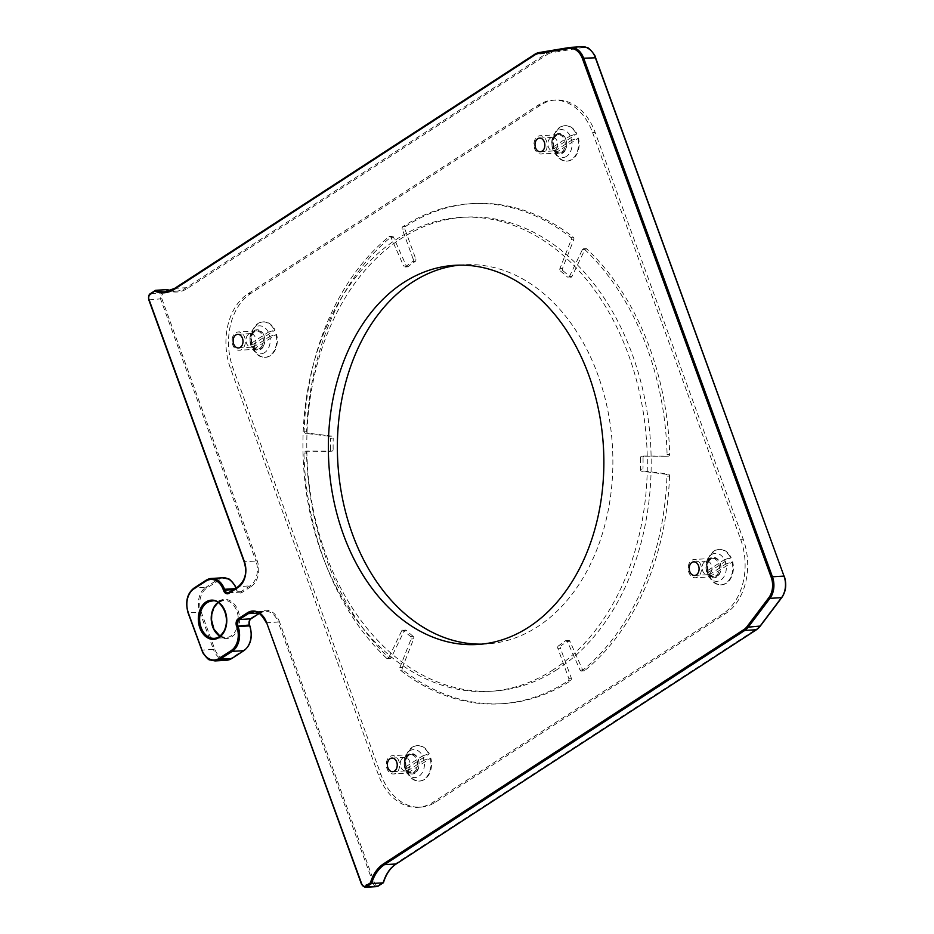 <?xml version="1.0" encoding="UTF-8"?>
<svg xmlns="http://www.w3.org/2000/svg" width="934" height="934" viewBox="0 0 934 934"><rect width="100%" height="100%" fill="white"/><g stroke="black" fill="none" stroke-linecap="round" stroke-linejoin="round"><path stroke-width="0.7" stroke-dasharray="4.67 3.5" d="M669.55 476.071A250.499 181.406 -93.4 0 1 668.043 497.705A250.499 181.406 -93.4 0 1 665.171 519.012A250.499 181.406 -93.4 0 1 660.957 539.817A250.499 181.406 -93.4 0 1 655.423 559.968A250.499 181.406 -93.4 0 1 648.605 579.313A250.499 181.406 -93.4 0 1 640.584 597.702A250.499 181.406 -93.4 0 1 631.396 614.992A250.499 181.406 -93.4 0 1 621.11 631.045A250.499 181.406 -93.4 0 1 609.82 645.756A250.499 181.406 -93.4 0 1 597.597 659.007A250.499 181.406 -93.4 0 1 584.544 670.682L581.975 670.834A250.499 181.406 -93.4 0 0 595.028 659.159A250.499 181.406 -93.4 0 0 607.24 645.908A250.499 181.406 -93.4 0 0 618.53 631.197A250.499 181.406 -93.4 0 0 628.816 615.144A250.499 181.406 -93.4 0 0 638.004 597.853A250.499 181.406 -93.4 0 0 646.036 579.465A250.499 181.406 -93.4 0 0 652.843 560.12A250.499 181.406 -93.4 0 0 658.377 539.969A250.499 181.406 -93.4 0 0 662.603 519.164A250.499 181.406 -93.4 0 0 665.463 497.857A250.499 181.406 -93.4 0 0 666.969 476.223A1.868 1.354 86.6 0 0 665.685 474.192L641.693 471.226A1.868 1.354 86.6 0 1 640.409 469.23L642.977 469.078A1.868 1.354 86.6 0 0 644.273 471.075L668.265 474.04A1.868 1.354 86.6 0 1 669.55 476.071L666.969 476.223M592.611 132.616L740.662 539.397A56.087 40.617 86.6 0 1 722.951 613.801L433.166 802.178A56.087 40.617 86.6 0 1 417.965 807.315A56.087 40.617 86.6 0 1 378.433 774.881L230.371 368.101A56.087 40.617 86.6 0 1 248.094 293.708L537.879 105.32A56.087 40.617 86.6 0 1 553.08 100.183A56.087 40.617 86.6 0 1 592.611 132.616L595.18 132.465A56.087 40.617 86.6 0 0 555.648 100.031A56.087 40.617 86.6 0 0 540.447 105.168L250.662 293.556A56.087 40.617 86.6 0 0 232.951 367.949L381.002 774.73A56.087 40.617 86.6 0 0 420.534 807.163A56.087 40.617 86.6 0 0 435.734 802.026L725.52 613.65A56.087 40.617 86.6 0 0 743.231 539.245L595.18 132.465M410.551 636.474L413.12 636.323A1.868 1.354 86.6 0 1 413.669 638.856L402.414 667.471A1.868 1.354 86.6 0 0 402.974 670.028A250.499 181.406 86.6 0 0 417.288 680.162A250.499 181.406 86.6 0 0 432.138 688.568A250.499 181.406 86.6 0 0 447.421 695.188A250.499 181.406 86.6 0 0 463.007 699.975A250.499 181.406 86.6 0 0 478.78 702.882A250.499 181.406 86.6 0 0 494.635 703.886A250.499 181.406 86.6 0 0 502.866 703.664A250.499 181.406 86.6 0 0 510.431 702.998A250.499 181.406 86.6 0 0 526.064 700.208A250.499 181.406 86.6 0 0 541.405 695.538A250.499 181.406 86.6 0 0 556.337 689.023A250.499 181.406 86.6 0 0 570.756 680.723A1.868 1.354 86.6 0 0 571.351 678.236L560.423 648.208L557.843 648.359L568.771 678.388A1.868 1.354 86.6 0 1 568.187 680.874A250.499 181.406 86.6 0 1 553.769 689.175A250.499 181.406 86.6 0 1 538.836 695.69A250.499 181.406 86.6 0 1 523.495 700.36A250.499 181.406 86.6 0 1 507.863 703.15A250.499 181.406 86.6 0 1 500.285 703.816A250.499 181.406 86.6 0 1 492.066 704.038A250.499 181.406 86.6 0 1 476.212 703.033A250.499 181.406 86.6 0 1 460.427 700.126A250.499 181.406 86.6 0 1 444.841 695.34A250.499 181.406 86.6 0 1 429.57 688.72A250.499 181.406 86.6 0 1 414.708 680.314A250.499 181.406 86.6 0 1 400.394 670.18A1.868 1.354 86.6 0 1 399.834 667.623L411.088 639.008A1.868 1.354 86.6 0 0 410.551 636.474A213.676 154.74 86.6 0 1 403.523 630.415L406.103 630.263A1.868 1.354 86.6 0 0 405.274 629.948L402.694 630.1A1.868 1.354 86.6 0 1 403.523 630.415M331.897 451.169L329.317 451.32A1.868 1.354 86.6 0 0 330.566 449.488L333.146 449.336A1.868 1.354 86.6 0 1 331.839 451.169L307.823 451.075A1.868 1.354 86.6 0 0 306.515 452.943A250.499 181.406 86.6 0 0 307.776 474.764A250.499 181.406 86.6 0 0 310.415 496.409A250.499 181.406 86.6 0 0 314.396 517.74A250.499 181.406 86.6 0 0 319.708 538.591A250.499 181.406 86.6 0 0 326.293 558.777A250.499 181.406 86.6 0 0 334.115 578.181A250.499 181.406 86.6 0 0 343.105 596.628A250.499 181.406 86.6 0 0 353.204 613.977A250.499 181.406 86.6 0 0 364.33 630.111A250.499 181.406 86.6 0 0 376.39 644.915A250.499 181.406 86.6 0 0 389.303 658.248A1.868 1.354 86.6 0 0 391.183 657.793L404.247 630.742L401.667 630.894A1.868 1.354 86.6 0 1 402.694 630.1M401.667 630.894L388.602 657.945A1.868 1.354 86.6 0 1 386.734 658.4A250.499 181.406 86.6 0 1 373.822 645.067A250.499 181.406 86.6 0 1 361.75 630.275A250.499 181.406 86.6 0 1 350.635 614.128A250.499 181.406 86.6 0 1 340.536 596.779A250.499 181.406 86.6 0 1 331.547 578.333A250.499 181.406 86.6 0 1 323.724 558.929A250.499 181.406 86.6 0 1 317.14 538.743A250.499 181.406 86.6 0 1 311.828 517.891A250.499 181.406 86.6 0 1 307.846 496.561A250.499 181.406 86.6 0 1 305.208 474.916A250.499 181.406 86.6 0 1 303.947 453.095A1.868 1.354 86.6 0 1 305.255 451.227L329.258 451.32A1.868 1.354 86.6 0 0 329.317 451.32M330.566 449.488A213.676 154.74 86.6 0 1 330.624 438.279L333.204 438.128A1.868 1.354 86.6 0 0 331.92 436.131L307.928 433.154A1.868 1.354 86.6 0 1 306.644 431.134A250.499 181.406 86.6 0 1 308.138 409.489A250.499 181.406 86.6 0 1 311.01 388.182A250.499 181.406 86.6 0 1 315.237 367.377A250.499 181.406 86.6 0 1 320.771 347.226A250.499 181.406 86.6 0 1 327.577 327.881A250.499 181.406 86.6 0 1 335.61 309.504A250.499 181.406 86.6 0 1 344.798 292.214A250.499 181.406 86.6 0 1 355.072 276.149A250.499 181.406 86.6 0 1 366.373 261.438A250.499 181.406 86.6 0 1 378.585 248.199A250.499 181.406 86.6 0 1 391.638 236.512A1.868 1.354 86.6 0 1 393.506 237.201L406.267 265.91L403.686 266.062L390.937 237.353A1.868 1.354 86.6 0 0 389.069 236.664A250.499 181.406 86.6 0 0 376.017 248.351A250.499 181.406 86.6 0 0 363.793 261.59A250.499 181.406 86.6 0 0 352.503 276.301A250.499 181.406 86.6 0 0 342.218 292.365A250.499 181.406 86.6 0 0 333.029 309.656A250.499 181.406 86.6 0 0 324.997 328.032A250.499 181.406 86.6 0 0 318.19 347.378A250.499 181.406 86.6 0 0 312.656 367.529A250.499 181.406 86.6 0 0 308.442 388.334A250.499 181.406 86.6 0 0 305.57 409.641A250.499 181.406 86.6 0 0 304.064 431.286A1.868 1.354 86.6 0 0 305.348 433.306L329.34 436.283A1.868 1.354 86.6 0 1 330.624 438.279M413.19 259.138L402.262 229.11A1.868 1.354 86.6 0 1 402.858 226.635A250.499 181.406 86.6 0 1 417.276 218.334A250.499 181.406 86.6 0 1 432.208 211.82A250.499 181.406 86.6 0 1 447.549 207.15A250.499 181.406 86.6 0 1 463.182 204.359A250.499 181.406 86.6 0 1 470.748 203.694A250.499 181.406 86.6 0 1 478.979 203.46A250.499 181.406 86.6 0 1 494.833 204.476A250.499 181.406 86.6 0 1 510.606 207.383A250.499 181.406 86.6 0 1 526.192 212.158A250.499 181.406 86.6 0 1 541.475 218.778A250.499 181.406 86.6 0 1 556.325 227.184A250.499 181.406 86.6 0 1 570.639 237.318A1.868 1.354 86.6 0 1 571.199 239.875L559.945 268.49A1.868 1.354 86.6 0 0 560.493 271.023L563.062 270.872A1.868 1.354 86.6 0 1 562.525 268.338L573.78 239.723A1.868 1.354 86.6 0 0 573.219 237.166A250.499 181.406 86.6 0 0 558.906 227.032A250.499 181.406 86.6 0 0 544.043 218.626A250.499 181.406 86.6 0 0 528.772 212.006A250.499 181.406 86.6 0 0 513.175 207.231A250.499 181.406 86.6 0 0 497.402 204.324A250.499 181.406 86.6 0 0 481.547 203.308A250.499 181.406 86.6 0 0 473.316 203.542A250.499 181.406 86.6 0 0 465.751 204.207A250.499 181.406 86.6 0 0 450.118 206.998A250.499 181.406 86.6 0 0 434.777 211.668A250.499 181.406 86.6 0 0 419.845 218.182A250.499 181.406 86.6 0 0 405.426 226.483A1.868 1.354 86.6 0 0 404.842 228.958L415.77 258.987L413.19 259.138A1.868 1.354 86.6 0 1 412.63 261.613A213.676 154.74 86.6 0 0 405.543 266.762A1.868 1.354 86.6 0 1 403.686 266.062M560.493 271.023A213.676 154.74 86.6 0 1 567.51 277.083L570.09 276.931A1.868 1.354 86.6 0 0 570.919 277.246L568.339 277.398A1.868 1.354 86.6 0 1 567.51 277.083M644.285 456.037L641.716 456.189A1.868 1.354 86.6 0 0 640.467 458.01L643.047 457.858A1.868 1.354 86.6 0 1 644.355 456.037L668.359 456.119A1.868 1.354 86.6 0 0 669.666 454.263A250.499 181.406 86.6 0 0 668.405 432.442A250.499 181.406 86.6 0 0 665.767 410.785A250.499 181.406 86.6 0 0 661.786 389.455A250.499 181.406 86.6 0 0 656.474 368.615A250.499 181.406 86.6 0 0 649.889 348.417A250.499 181.406 86.6 0 0 642.067 329.025A250.499 181.406 86.6 0 0 633.077 310.578A250.499 181.406 86.6 0 0 622.978 293.218A250.499 181.406 86.6 0 0 611.863 277.083A250.499 181.406 86.6 0 0 599.791 262.291A250.499 181.406 86.6 0 0 586.879 248.946A1.868 1.354 86.6 0 0 584.999 249.401L571.947 276.464L569.366 276.616A1.868 1.354 86.6 0 1 568.339 277.398M569.366 276.616L582.431 249.553A1.868 1.354 86.6 0 1 584.31 249.098A250.499 181.406 86.6 0 1 597.223 262.442A250.499 181.406 86.6 0 1 609.283 277.235A250.499 181.406 86.6 0 1 620.409 293.369A250.499 181.406 86.6 0 1 630.497 310.73A250.499 181.406 86.6 0 1 639.498 329.177A250.499 181.406 86.6 0 1 647.32 348.569A250.499 181.406 86.6 0 1 653.905 368.767A250.499 181.406 86.6 0 1 659.206 389.606A250.499 181.406 86.6 0 1 663.198 410.937A250.499 181.406 86.6 0 1 665.825 432.594A250.499 181.406 86.6 0 1 667.086 454.414A1.868 1.354 86.6 0 1 665.79 456.271L641.775 456.189A1.868 1.354 86.6 0 0 641.716 456.189M640.467 458.01A213.676 154.74 86.6 0 1 640.409 469.23M581.975 670.834A1.868 1.354 86.6 0 1 580.096 670.145L567.347 641.448A1.868 1.354 86.6 0 0 565.502 640.736A213.676 154.74 86.6 0 1 558.415 645.896L560.984 645.744A1.868 1.354 86.6 0 0 560.423 648.208M557.843 648.359A1.868 1.354 86.6 0 1 558.415 645.896M555.94 134.449A10.286 7.449 86.6 0 1 565.981 139.458A10.286 7.449 86.6 0 1 562.723 153.094A10.286 7.449 86.6 0 1 552.694 148.086A10.286 7.449 86.6 0 1 555.94 134.449M254.083 330.683A10.286 7.449 86.6 0 1 264.124 335.691A10.286 7.449 86.6 0 1 260.866 349.328A10.286 7.449 86.6 0 1 250.837 344.319A10.286 7.449 86.6 0 1 254.083 330.683M716.95 576.827A10.286 7.449 86.6 0 1 706.921 571.818A10.286 7.449 86.6 0 1 710.167 558.182A10.286 7.449 86.6 0 1 720.196 563.179A10.286 7.449 86.6 0 1 716.95 576.827M415.093 773.06A10.286 7.449 86.6 0 1 405.064 768.052A10.286 7.449 86.6 0 1 408.31 754.415A10.286 7.449 86.6 0 1 418.339 759.412A10.286 7.449 86.6 0 1 415.093 773.06M264.684 352.562A14.022 10.157 86.6 0 1 251.001 345.743A14.022 10.157 86.6 0 1 255.426 327.145A14.022 10.157 86.6 0 1 269.109 333.963A14.022 10.157 86.6 0 1 264.684 352.562M566.541 156.328A14.022 10.157 86.6 0 1 552.858 149.51A14.022 10.157 86.6 0 1 557.283 130.912A14.022 10.157 86.6 0 1 570.966 137.73A14.022 10.157 86.6 0 1 566.541 156.328M711.51 554.633A14.022 10.157 86.6 0 1 725.193 561.462A14.022 10.157 86.6 0 1 720.756 580.061A14.022 10.157 86.6 0 1 707.073 573.231A14.022 10.157 86.6 0 1 711.51 554.633M409.652 750.866A14.022 10.157 86.6 0 1 423.336 757.696A14.022 10.157 86.6 0 1 418.899 776.294A14.022 10.157 86.6 0 1 405.216 769.464A14.022 10.157 86.6 0 1 409.652 750.866M565.502 640.736L568.07 640.584A213.676 154.74 86.6 0 1 560.984 645.744M568.07 640.584A1.868 1.354 86.6 0 1 569.927 641.296L567.347 641.448M584.544 670.682A1.868 1.354 86.6 0 1 582.676 669.993L569.927 641.296M643.047 457.858A213.676 154.74 86.6 0 1 642.977 469.078M571.947 276.464A1.868 1.354 86.6 0 1 570.919 277.246M563.062 270.872A213.676 154.74 86.6 0 1 570.09 276.931M415.77 258.987A1.868 1.354 86.6 0 1 415.198 261.462A213.676 154.74 86.6 0 0 408.111 266.61A1.868 1.354 86.6 0 1 406.267 265.91M333.146 449.336A213.676 154.74 86.6 0 1 333.204 438.128M404.247 630.742A1.868 1.354 86.6 0 1 405.274 629.948M413.12 636.323A213.676 154.74 86.6 0 1 406.103 630.263M481.816 644.133A189.929 137.543 -93.4 0 0 486.322 643.97A189.929 137.543 -93.4 0 0 588.934 567.253A189.929 137.543 86.6 0 0 594.199 365.346A189.929 137.543 86.6 0 0 463.918 264.766L454.916 265.303M553.465 669.62A237.411 171.926 86.6 0 1 489.124 691.37A237.411 171.926 86.6 0 1 309.481 510.349A237.411 171.926 86.6 0 1 396.775 239.116A237.411 171.926 86.6 0 1 461.116 217.365A237.411 171.926 86.6 0 1 640.759 398.386A237.411 171.926 86.6 0 1 553.465 669.62M459.423 265.139A189.929 137.543 86.6 0 1 463.918 264.766M557.329 669.398A237.411 171.926 86.6 0 1 492.977 691.137A237.411 171.926 86.6 0 1 313.345 510.116A237.411 171.926 86.6 0 1 400.639 238.882A237.411 171.926 86.6 0 1 464.98 217.143A237.411 171.926 86.6 0 1 644.623 398.164A237.411 171.926 86.6 0 1 557.329 669.398M401.083 760.066A6.818 4.939 86.6 0 1 404.761 757.322A6.818 4.939 86.6 0 1 409.442 760.93A6.818 4.939 86.6 0 1 409.244 768.168A6.818 4.939 86.6 0 1 405.566 770.924A6.818 4.939 86.6 0 1 400.896 767.316A6.818 4.939 86.6 0 1 401.083 760.066M255.029 344.436A6.818 4.939 86.6 0 1 251.339 347.191A6.818 4.939 86.6 0 1 246.669 343.584A6.818 4.939 86.6 0 1 246.856 336.345A6.818 4.939 86.6 0 1 250.534 333.59A6.818 4.939 86.6 0 1 255.215 337.197A6.818 4.939 86.6 0 1 255.029 344.436M711.101 571.935A6.818 4.939 86.6 0 1 707.423 574.69A6.818 4.939 86.6 0 1 702.753 571.083A6.818 4.939 86.6 0 1 702.94 563.832A6.818 4.939 86.6 0 1 706.618 561.089A6.818 4.939 86.6 0 1 711.299 564.696A6.818 4.939 86.6 0 1 711.101 571.935M556.886 148.202A6.818 4.939 86.6 0 1 553.197 150.958A6.818 4.939 86.6 0 1 548.527 147.35A6.818 4.939 86.6 0 1 548.713 140.112A6.818 4.939 86.6 0 1 552.391 137.356A6.818 4.939 86.6 0 1 557.073 140.964A6.818 4.939 86.6 0 1 556.886 148.202M174.389 288.606A37.383 27.074 86.6 0 0 174.728 288.384L186.31 287.707L546.635 53.471A0.934 0.595 -123 0 1 547.581 54.277L187.267 288.513A38.317 27.751 86.6 0 1 167.98 290.567L167.256 289.61L162.096 292.972A0.934 0.595 -123 0 1 163.053 293.778A3.736 2.709 86.6 0 0 161.874 298.74L257.177 560.598A19.626 14.22 86.6 0 1 250.977 586.634A0.934 0.595 57 0 0 250.032 585.828L238.1 586.739M784.291 576.185L784.058 576.465A17.758 12.866 86.6 0 1 781.7 596.931L759.972 625.757A17.758 12.866 86.6 0 1 756.715 628.851L396.39 863.086A38.317 27.751 86.6 0 0 383.279 882.093L383.173 882.84M564.078 149.253A9.165 6.631 86.6 0 1 559.127 152.954A9.165 6.631 86.6 0 1 558.427 152.954A9.165 6.631 86.6 0 1 552.683 147.677A9.165 6.631 86.6 0 1 553.103 138.372A9.165 6.631 86.6 0 1 557.353 134.765A9.165 6.631 86.6 0 1 558.053 134.671A9.165 6.631 86.6 0 1 564.334 139.516A9.165 6.631 86.6 0 1 564.078 149.253M565.479 149.288A9.352 6.771 86.6 0 1 559.711 153.059A9.352 6.771 86.6 0 1 553.85 147.677A9.352 6.771 86.6 0 1 554.271 138.185A9.352 6.771 86.6 0 1 558.614 134.496A9.352 6.771 86.6 0 1 565.549 138.933A9.352 6.771 86.6 0 1 565.479 149.288M576.313 153.947A17.758 12.866 86.6 0 1 566.716 161.127A17.758 12.866 86.6 0 1 555.065 152.907L554.901 151.11A13.088 9.48 86.6 0 1 553.36 146.871L553.523 148.669A17.758 12.866 86.6 0 1 555.029 132.838A17.758 12.866 86.6 0 1 564.615 125.67A17.758 12.866 86.6 0 1 576.266 133.889L569.997 136.06A13.088 9.48 86.6 0 1 571.538 140.298L577.807 138.127A17.758 12.866 86.6 0 1 576.313 153.947M535.089 139.435A9.165 6.631 -93.4 0 0 534.832 149.171A9.165 6.631 -93.4 0 0 541.113 154.028A9.165 6.631 -93.4 0 0 546.063 150.327A9.165 6.631 -93.4 0 0 546.32 140.59A9.165 6.631 -93.4 0 0 540.027 135.734A9.165 6.631 -93.4 0 0 535.089 139.435M555.065 152.907L555.707 152.872A17.758 12.866 -93.4 0 0 567.358 161.092A17.758 12.866 -93.4 0 0 576.955 153.912A17.758 12.866 -93.4 0 0 578.45 138.08L577.807 138.127M554.166 148.634L576.908 133.842A17.758 12.866 -93.4 0 0 565.268 125.635A17.758 12.866 -93.4 0 0 555.672 132.803A17.758 12.866 -93.4 0 0 554.166 148.634L553.523 148.669M555.707 152.872L578.45 138.08M576.908 133.842L576.266 133.889M553.36 146.871L569.997 136.06M554.901 151.11L571.538 140.298M718.304 572.986A9.165 6.631 86.6 0 1 713.354 576.687A9.165 6.631 86.6 0 1 712.654 576.675A9.165 6.631 86.6 0 1 706.898 571.41A9.165 6.631 86.6 0 1 707.33 562.093A9.165 6.631 86.6 0 1 711.58 558.485A9.165 6.631 86.6 0 1 712.268 558.404A9.165 6.631 86.6 0 1 718.561 563.249A9.165 6.631 86.6 0 1 718.304 572.986M719.705 573.021A9.352 6.771 86.6 0 1 713.938 576.792A9.352 6.771 86.6 0 1 708.065 571.41A9.352 6.771 86.6 0 1 708.497 561.906A9.352 6.771 86.6 0 1 712.84 558.228A9.352 6.771 86.6 0 1 719.775 562.653A9.352 6.771 86.6 0 1 719.705 573.021M730.54 577.679A17.758 12.866 86.6 0 1 720.943 584.859A17.758 12.866 86.6 0 1 709.291 576.64L709.128 574.842A13.088 9.48 86.6 0 1 707.587 570.604L707.75 572.402A17.758 12.866 86.6 0 1 709.245 556.571A17.758 12.866 86.6 0 1 718.841 549.402A17.758 12.866 86.6 0 1 730.493 557.61L724.224 559.793A13.088 9.48 86.6 0 1 725.765 564.031L732.034 561.848A17.758 12.866 86.6 0 1 730.54 577.679M689.304 563.167A9.165 6.631 -93.4 0 0 689.059 572.904A9.165 6.631 -93.4 0 0 695.34 577.749A9.165 6.631 -93.4 0 0 700.29 574.048A9.165 6.631 -93.4 0 0 700.535 564.311A9.165 6.631 -93.4 0 0 694.254 559.466A9.165 6.631 -93.4 0 0 689.304 563.167M709.291 576.64L709.933 576.593A17.758 12.866 -93.4 0 0 721.585 584.812A17.758 12.866 -93.4 0 0 731.182 577.644A17.758 12.866 -93.4 0 0 732.676 561.813L732.034 561.848M708.392 572.355L731.135 557.575A17.758 12.866 -93.4 0 0 719.484 549.355A17.758 12.866 -93.4 0 0 709.898 556.536A17.758 12.866 -93.4 0 0 708.392 572.355L707.75 572.402M709.933 576.593L732.676 561.813M731.135 557.575L730.493 557.61M707.587 570.604L724.224 559.793M709.128 574.842L725.765 564.031M262.221 345.498A9.165 6.631 86.6 0 1 257.27 349.188A9.165 6.631 86.6 0 1 256.57 349.188A9.165 6.631 86.6 0 1 250.826 343.91A9.165 6.631 86.6 0 1 251.246 334.606A9.165 6.631 86.6 0 1 255.496 330.998A9.165 6.631 86.6 0 1 256.196 330.905A9.165 6.631 86.6 0 1 262.477 335.761A9.165 6.631 86.6 0 1 262.221 345.498M263.622 345.533A9.352 6.771 86.6 0 1 257.854 349.293A9.352 6.771 86.6 0 1 251.982 343.91A9.352 6.771 86.6 0 1 252.413 334.419A9.352 6.771 86.6 0 1 256.757 330.741A9.352 6.771 86.6 0 1 263.692 335.166A9.352 6.771 86.6 0 1 263.622 345.533M274.456 350.192A17.758 12.866 86.6 0 1 264.859 357.36A17.758 12.866 86.6 0 1 253.207 349.141L253.044 347.343A13.088 9.48 86.6 0 1 251.503 343.105L251.666 344.903A17.758 12.866 86.6 0 1 253.172 329.072A17.758 12.866 86.6 0 1 262.758 321.903A17.758 12.866 86.6 0 1 274.409 330.122L268.14 332.294A13.088 9.48 86.6 0 1 269.681 336.532L275.95 334.36A17.758 12.866 86.6 0 1 274.456 350.192M233.22 335.668A9.165 6.631 -93.4 0 0 232.975 345.405A9.165 6.631 -93.4 0 0 239.256 350.262A9.165 6.631 -93.4 0 0 244.206 346.561A9.165 6.631 -93.4 0 0 244.463 336.824A9.165 6.631 -93.4 0 0 238.17 331.967A9.165 6.631 -93.4 0 0 233.22 335.668M253.207 349.141L253.85 349.106A17.758 12.866 -93.4 0 0 265.501 357.325A17.758 12.866 -93.4 0 0 275.098 350.145A17.758 12.866 -93.4 0 0 276.592 334.314L275.95 334.36M252.308 344.868L275.051 330.087A17.758 12.866 -93.4 0 0 263.4 321.868A17.758 12.866 -93.4 0 0 253.815 329.037A17.758 12.866 -93.4 0 0 252.308 344.868L251.666 344.903M253.85 349.106L276.592 334.314M275.051 330.087L274.409 330.122M251.503 343.105L268.14 332.294M253.044 347.343L269.681 336.532M416.447 769.219A9.165 6.631 86.6 0 1 411.497 772.92A9.165 6.631 86.6 0 1 410.797 772.908A9.165 6.631 86.6 0 1 405.041 767.643A9.165 6.631 86.6 0 1 405.461 758.338A9.165 6.631 86.6 0 1 409.722 754.73A9.165 6.631 86.6 0 1 410.411 754.637A9.165 6.631 86.6 0 1 416.704 759.482A9.165 6.631 86.6 0 1 416.447 769.219M417.848 769.254A9.352 6.771 86.6 0 1 412.081 773.025A9.352 6.771 86.6 0 1 406.208 767.643A9.352 6.771 86.6 0 1 406.64 758.151A9.352 6.771 86.6 0 1 410.983 754.462A9.352 6.771 86.6 0 1 417.918 758.898A9.352 6.771 86.6 0 1 417.848 769.254M428.671 773.912A17.758 12.866 86.6 0 1 419.086 781.093A17.758 12.866 86.6 0 1 407.434 772.873L407.271 771.075A13.088 9.48 86.6 0 1 405.73 766.837L405.893 768.635A17.758 12.866 86.6 0 1 407.387 752.804A17.758 12.866 86.6 0 1 416.984 745.636A17.758 12.866 86.6 0 1 428.636 753.843L422.366 756.026A13.088 9.48 86.6 0 1 423.908 760.264L430.177 758.081A17.758 12.866 86.6 0 1 428.671 773.912M387.447 759.4A9.165 6.631 -93.4 0 0 387.201 769.137A9.165 6.631 -93.4 0 0 393.483 773.982A9.165 6.631 -93.4 0 0 398.433 770.281A9.165 6.631 -93.4 0 0 398.678 760.545A9.165 6.631 -93.4 0 0 392.397 755.699A9.165 6.631 -93.4 0 0 387.447 759.4M407.434 772.873L408.076 772.827A17.758 12.866 -93.4 0 0 419.728 781.046A17.758 12.866 -93.4 0 0 429.325 773.877A17.758 12.866 -93.4 0 0 430.819 758.046L430.177 758.081M406.535 768.6L429.278 753.808A17.758 12.866 -93.4 0 0 417.626 745.589A17.758 12.866 -93.4 0 0 408.03 752.769A17.758 12.866 -93.4 0 0 406.535 768.6L405.893 768.635M408.076 772.827L430.819 758.046M429.278 753.808L428.636 753.843M405.73 766.837L422.366 756.026M407.271 771.075L423.908 760.264M668.265 474.04L665.685 474.192M644.273 471.075L641.693 471.226M644.355 456.037L641.775 456.189M668.359 456.119L665.79 456.271M669.666 454.263L667.086 454.414M584.999 249.401L582.431 249.553M586.879 248.946L584.31 249.098M562.525 268.338L559.945 268.49M573.78 239.723L571.199 239.875M573.219 237.166L570.639 237.318M404.842 228.958L402.262 229.11M405.426 226.483L402.858 226.635M405.543 266.762L408.111 266.61M412.63 261.613L415.198 261.462M393.506 237.201L390.937 237.353M391.638 236.512L389.069 236.664M307.928 433.154L305.348 433.306M306.644 431.134L304.064 431.286M331.92 436.131L329.34 436.283M331.839 451.169L329.258 451.32M307.823 451.075L305.255 451.227M306.515 452.943L303.947 453.095M391.183 657.793L388.602 657.945M389.303 658.248L386.734 658.4M413.669 638.856L411.088 639.008M402.414 667.471L399.834 667.623M402.974 670.028L400.394 670.18M571.351 678.236L568.771 678.388M570.756 680.723L568.187 680.874M582.676 669.993L580.096 670.145M230.371 368.101L232.951 367.949M248.094 293.708L250.662 293.556M378.433 774.881L381.002 774.73M433.166 802.178L435.734 802.026M722.951 613.801L725.52 613.65M740.662 539.397L743.231 539.245M537.879 105.32L540.447 105.168M547.581 54.277A17.758 12.866 86.6 0 1 551.41 52.759L581.8 47.704A17.758 12.866 86.6 0 1 595.297 57.861L784.058 576.465M383.279 882.093L378.352 885.304A3.736 2.709 86.6 0 1 374.697 883.482L279.383 621.624L278.145 622.044L373.448 883.914L361.867 884.591L266.564 622.733A18.692 13.543 86.6 0 0 253.383 611.922L264.964 611.233A18.692 13.543 86.6 0 1 278.145 622.044L266.564 622.733M249.787 626.189L249.401 625.395A5.604 4.063 86.6 0 1 251.176 617.946L260.236 612.062A19.626 14.22 86.6 0 1 279.383 621.624M249.717 626.235A17.758 12.866 86.6 0 1 244.101 649.795L232.029 657.641A17.758 12.866 86.6 0 1 214.703 649.002L201.125 611.712A17.758 12.866 86.6 0 1 206.741 588.151L218.813 580.306A17.758 12.866 86.6 0 1 236.139 588.945L236.454 589.798L236.104 588.595L235.041 588.654M250.977 586.634L241.929 592.53A5.604 4.063 86.6 0 1 236.454 589.798M167.98 290.567L163.053 293.778M213.653 607.31A19.626 14.22 86.6 0 1 233.442 603.212A19.626 14.22 86.6 0 1 237.178 630.637A19.626 14.22 86.6 0 1 217.4 634.735A19.626 14.22 86.6 0 1 213.653 607.31M569.378 47.517L581.053 46.817L550.663 51.872A18.692 13.543 -93.4 0 0 546.635 53.471L534.703 54.37M538.988 52.573A18.692 13.543 86.6 0 1 539.081 52.561L550.663 51.872A0.934 0.642 -99.4 0 1 551.41 52.759M365.159 887.3A4.67 3.386 86.6 0 1 361.867 884.591M215.042 660.922A18.692 13.543 86.6 0 1 201.872 650.111L213.454 649.434L199.876 612.144L188.294 612.832L201.872 650.111M188.294 612.832A18.692 13.543 86.6 0 1 194.202 588.023L205.784 587.346A18.692 13.543 -93.4 0 0 199.876 612.144L201.125 611.712M206.741 588.151A0.934 0.595 57 0 0 205.784 587.346L217.855 579.5L205.935 580.399M233.582 589.611L236.407 589.447A4.67 3.386 -93.4 0 0 239.711 592.144A4.67 3.386 -93.4 0 0 240.972 591.712L229.39 592.401A4.67 3.386 86.6 0 1 229.075 592.576M241.929 592.53A0.934 0.595 57 0 0 240.972 591.712L250.032 585.828A18.692 13.543 -93.4 0 0 255.928 561.03L244.346 561.719A18.692 13.543 86.6 0 1 238.45 586.517M244.346 561.719L149.043 299.849A4.67 3.386 86.6 0 1 150.514 293.65L162.096 292.972A4.67 3.386 86.6 0 0 160.625 299.172L255.928 561.03L257.177 560.598M219.91 636.182A18.692 13.543 -93.4 0 0 225.876 637.677A18.692 13.543 -93.4 0 0 235.975 630.123A18.692 13.543 -93.4 0 0 236.5 610.252A18.692 13.543 -93.4 0 0 223.67 600.352L212.088 601.041A18.692 13.543 86.6 0 1 224.919 610.941A18.692 13.543 86.6 0 1 224.393 630.812A18.692 13.543 86.6 0 1 224.172 631.232M187.267 288.513A0.934 0.595 57 0 0 186.31 287.707A37.383 27.074 86.6 0 1 176.176 291.128A37.383 27.074 86.6 0 1 170.303 290.602M581.8 47.704A0.934 0.642 -99.4 0 0 581.053 46.817A18.692 13.543 86.6 0 1 582.08 46.7M374.697 883.482L373.448 883.914A4.67 3.386 -93.4 0 0 376.741 886.611M258.496 613.031L259.897 612.949A18.692 13.543 86.6 0 1 264.964 611.233L260.096 612.879A0.934 0.595 57 0 0 260.236 612.062M259.185 613.404L259.897 612.949A0.934 0.595 57 0 0 260.096 612.879L259.243 613.44M226.623 660.245A18.692 13.543 86.6 0 1 213.454 649.434L214.703 649.002M228.118 592.833L239.711 592.144L236.104 588.595A18.692 13.543 -93.4 0 0 235.917 588.093M222.922 577.784A18.692 13.543 -93.4 0 0 217.855 579.5A0.934 0.595 -123 0 1 218.813 580.306M149.043 299.849L161.874 298.74M217.996 602.582L223.67 600.352A18.692 13.543 -93.4 0 0 217.926 602.535M236.104 587.965L236.139 588.945M232.041 658.307A0.934 0.595 57 0 0 232.029 657.641M243.972 650.613A0.934 0.595 57 0 0 244.101 649.795M251.176 617.946A0.934 0.595 -123 0 1 251.188 618.612M378.352 885.969A0.934 0.595 57 0 0 378.352 885.304M396.39 863.086A0.934 0.595 -123 0 1 396.401 863.752M756.727 629.504A0.934 0.595 57 0 0 756.715 628.851M668.417 456.119L665.849 456.271M586.038 248.607L583.458 248.759M392.257 236.267L389.676 236.419M307.765 451.075L305.196 451.239M390.155 658.587L387.575 658.739M568.666 640.362L566.086 640.514M407.528 266.844L404.947 266.996M417.965 807.315L420.534 807.163M553.08 100.183L555.648 100.031M583.937 670.927L581.357 671.091M502.866 703.664L500.285 703.816M473.316 203.542L470.748 203.694M486.322 643.97L477.309 644.495M489.124 691.37L492.977 691.137M461.116 217.365L464.98 217.143M164.594 291.817L176.176 291.128L170.338 290.591M219.98 636.124L225.876 637.677L214.295 638.354M552.391 137.356L539.525 138.115M553.197 150.958L540.331 151.717M706.618 561.089L693.752 561.848M707.423 574.69L694.557 575.449M250.534 333.59L237.668 334.349M251.339 347.191L238.474 347.95M405.566 770.924L392.7 771.682M404.761 757.322L391.895 758.081M558.427 152.954L559.711 153.059M557.353 134.765L558.614 134.496M559.127 152.954L541.113 154.028M567.358 161.092L566.716 161.127M558.053 134.671L540.027 135.734M565.268 125.635L564.615 125.67M712.654 576.675L713.938 576.792M711.58 558.485L712.84 558.228M713.354 576.687L695.34 577.749M721.585 584.812L720.943 584.859M712.268 558.404L694.254 559.466M719.484 549.355L718.841 549.402M256.57 349.188L257.854 349.293M255.496 330.998L256.757 330.741M257.27 349.188L239.256 350.262M265.501 357.325L264.859 357.36M256.196 330.905L238.17 331.967M263.4 321.868L262.758 321.903M410.797 772.908L412.081 773.025M409.722 754.73L410.983 754.462M411.497 772.92L393.483 773.982M419.728 781.046L419.086 781.093M410.411 754.637L392.397 755.699M417.626 745.589L416.984 745.636"/><path stroke-width="1.4" d="M459.423 265.139A189.929 137.543 86.6 0 0 361.306 341.482A189.929 137.543 -93.4 0 0 354.92 540.623A189.929 137.543 -93.4 0 0 481.816 644.133M352.293 342.007A189.929 137.543 -93.4 0 0 347.039 543.915A189.929 137.543 -93.4 0 0 477.309 644.495A189.929 137.543 -93.4 0 0 579.932 567.79A189.929 137.543 -93.4 0 0 585.186 365.883A189.929 137.543 -93.4 0 0 454.916 265.303A189.929 137.543 -93.4 0 0 352.293 342.007M534.703 54.37L174.728 288.384A0.934 0.595 57 0 0 174.401 289.271A38.317 27.751 86.6 0 1 155.114 291.326L155.674 290.299L167.256 289.61L167.98 290.567L167.256 289.61A37.383 27.074 86.6 0 0 170.303 290.602M149.043 299.849L148.996 299.499A3.736 2.709 86.6 0 1 150.176 294.537L155.674 290.299A37.383 27.074 86.6 0 0 164.594 291.817A37.383 27.074 86.6 0 0 174.389 288.606M383.524 863.857A38.317 27.751 86.6 0 0 370.413 882.852L371.592 883.517A37.383 27.074 86.6 0 1 384.481 864.662A0.934 0.595 -123 0 1 383.524 863.857L743.838 629.609A0.934 0.595 57 0 0 744.795 630.427L384.481 864.662L396.063 863.973L756.377 629.738L744.795 630.427A18.692 13.543 86.6 0 0 748.227 627.169L769.955 598.344L768.834 597.69A17.758 12.866 86.6 0 0 771.192 577.224L772.43 576.792L583.68 58.2L595.367 57.815M383.279 882.093L383.173 882.84L383.279 882.093L383.173 882.84L371.592 883.517L366.432 886.868A0.934 0.595 -123 0 1 365.474 886.062A3.736 2.709 86.6 0 1 361.832 884.241L361.867 884.591M544.008 148.961A6.818 4.939 -93.4 0 0 544.195 141.723A6.818 4.939 -93.4 0 0 539.525 138.115A6.818 4.939 -93.4 0 0 535.847 140.871A6.818 4.939 -93.4 0 0 535.661 148.109A6.818 4.939 -93.4 0 0 540.331 151.717A6.818 4.939 -93.4 0 0 544.008 148.961M698.235 572.694A6.818 4.939 -93.4 0 0 698.422 565.455A6.818 4.939 -93.4 0 0 693.752 561.848A6.818 4.939 -93.4 0 0 690.074 564.591A6.818 4.939 -93.4 0 0 689.876 571.841A6.818 4.939 -93.4 0 0 694.557 575.449A6.818 4.939 -93.4 0 0 698.235 572.694M242.151 345.206A6.818 4.939 -93.4 0 0 242.338 337.956A6.818 4.939 -93.4 0 0 237.668 334.349A6.818 4.939 -93.4 0 0 233.99 337.104A6.818 4.939 -93.4 0 0 233.804 344.342A6.818 4.939 -93.4 0 0 238.474 347.95A6.818 4.939 -93.4 0 0 242.151 345.206M388.217 760.825A6.818 4.939 -93.4 0 0 388.019 768.075A6.818 4.939 -93.4 0 0 392.7 771.682A6.818 4.939 -93.4 0 0 396.378 768.927A6.818 4.939 -93.4 0 0 396.565 761.689A6.818 4.939 -93.4 0 0 391.895 758.081A6.818 4.939 -93.4 0 0 388.217 760.825M174.401 289.271L534.715 55.036A0.934 0.595 -123 0 1 535.054 54.149A18.692 13.543 86.6 0 1 538.988 52.573M534.715 55.036A17.758 12.866 86.6 0 1 538.544 53.518A0.934 0.642 -99.4 0 1 539.081 52.561L569.378 47.517M164.594 291.817L174.53 288.454L534.843 54.219L539.035 52.561L569.425 47.506A0.934 0.642 80.6 0 0 568.934 48.463A17.758 12.866 86.6 0 1 582.431 58.632L583.68 58.2A18.692 13.543 86.6 0 0 570.499 47.389L569.425 47.506A18.692 13.543 86.6 0 1 570.499 47.389L582.08 46.7A18.692 13.543 86.6 0 1 595.262 57.511L784.011 576.115L772.43 576.792A18.692 13.543 86.6 0 1 769.955 598.344L781.536 597.655A18.692 13.543 -93.4 0 0 784.011 576.115L595.53 57.581C596.382 56.285 587.708 46.256 587.241 47.716L582.08 46.7M538.544 53.518L568.934 48.463M771.192 577.224L582.431 58.632M768.834 597.69L747.095 626.516L748.227 627.169L760.113 626.072M747.095 626.516A17.758 12.866 86.6 0 1 743.838 629.609M370.413 882.852L365.474 886.062M396.401 863.752A0.934 0.595 -123 0 1 396.063 863.973A37.383 27.074 -93.4 0 0 383.173 882.84L378.013 886.191L366.432 886.868A4.67 3.386 86.6 0 1 365.159 887.3L361.598 884.521L266.517 622.383L361.832 884.241M266.564 622.733L266.283 622.663C261.263 613.895 256.967 610.311 253.383 611.922A18.692 13.543 86.6 0 0 248.316 613.638A0.934 0.595 -123 0 1 247.358 612.821A19.626 14.22 86.6 0 1 266.517 622.383M258.496 613.031L248.316 613.638L239.256 619.522A0.934 0.595 -123 0 1 238.31 618.705L247.358 612.821M251.188 618.612A0.934 0.595 -123 0 1 250.837 618.833A4.67 3.386 -93.4 0 0 249.366 625.033L236.535 626.154A5.604 4.063 86.6 0 1 238.31 618.705M231.235 650.554L219.163 658.4A0.934 0.595 -123 0 0 220.109 659.217A18.692 13.543 86.6 0 1 215.042 660.922L226.623 660.245A18.692 13.543 86.6 0 0 231.69 658.528A0.934 0.595 57 0 0 231.901 658.47L243.972 650.613A0.934 0.595 57 0 1 243.774 650.683L231.69 658.528L220.109 659.217L232.192 651.36A18.692 13.543 86.6 0 0 238.088 626.562L236.851 626.994A17.758 12.866 86.6 0 1 231.235 650.554A0.934 0.595 57 0 0 232.192 651.36L243.774 650.683A18.692 13.543 86.6 0 0 249.67 625.885L249.366 625.033L249.67 625.885L238.088 626.562L237.785 625.722A4.67 3.386 86.6 0 1 239.256 619.522L250.837 618.833L259.185 613.404M236.535 626.154L236.851 626.994M219.163 658.4A17.758 12.866 86.6 0 1 201.826 649.76L201.872 650.111M201.826 649.76L188.294 612.832M188.259 612.471A17.758 12.866 86.6 0 1 193.863 588.91A0.934 0.595 -123 0 1 194.202 588.023L205.935 580.399M193.863 588.91L205.947 581.065A0.934 0.595 -123 0 1 206.274 580.177A18.692 13.543 86.6 0 1 211.341 578.461A18.692 13.543 86.6 0 1 224.522 589.284L224.825 590.125L223.576 590.557L223.273 589.704L224.522 589.284L235.041 588.654M205.947 581.065A17.758 12.866 86.6 0 1 223.273 589.704M238.1 586.739L229.39 592.401A0.934 0.595 57 0 0 229.052 593.288A5.604 4.063 86.6 0 1 223.576 590.557M229.075 592.576A4.67 3.386 86.6 0 1 228.118 592.833A4.67 3.386 86.6 0 1 224.825 590.125L233.582 589.611M244.346 561.719L244.311 561.357A19.626 14.22 86.6 0 1 238.112 587.404A0.934 0.595 -123 0 1 238.45 586.517M238.112 587.404L229.052 593.288M244.311 561.357L148.996 299.499M150.176 294.537A0.934 0.595 -123 0 1 150.514 293.65L155.301 290.544M201.989 608.583A18.692 13.543 86.6 0 1 212.088 601.041C219.163 598.169 231.597 615.179 224.125 630.94C220.657 636.252 217.388 638.728 214.295 638.354A18.692 13.543 86.6 0 1 201.475 628.454A18.692 13.543 86.6 0 1 201.989 608.583M200.787 608.069A19.626 14.22 86.6 0 1 220.576 603.971A19.626 14.22 86.6 0 1 224.312 631.407A19.626 14.22 86.6 0 1 204.534 635.505A19.626 14.22 86.6 0 1 200.787 608.069M224.172 631.232A18.692 13.543 86.6 0 1 214.295 638.354M781.851 597.235L759.809 626.481A18.692 13.543 -93.4 0 1 756.377 629.738A0.934 0.595 57 0 0 756.727 629.504M383.325 882.805L376.741 886.611A4.67 3.386 -93.4 0 0 378.013 886.191A0.934 0.595 57 0 0 378.352 885.969M235.917 588.093A18.692 13.543 -93.4 0 0 222.922 577.784L211.341 578.461L206.075 580.247L194.003 588.093C187.127 593.452 185.13 601.671 188.026 612.751L202.83 652.819C206.589 657.921 208.936 660.291 209.858 659.906L215.042 660.922M217.926 602.535A18.692 13.543 -93.4 0 0 213.571 607.906A18.692 13.543 -93.4 0 0 219.91 636.182M226.623 660.245L231.901 658.47A0.934 0.595 57 0 0 232.041 658.307M243.972 650.613C250.849 645.266 252.834 637.046 249.95 625.955L249.787 626.189M259.243 613.44L251.048 618.775C249.74 619.207 249.273 621.32 249.635 625.103L249.471 625.336M155.418 290.392L150.316 293.72C149.954 293.72 147.934 295.202 148.763 299.779L244.078 561.638C246.272 568.969 247.533 578.228 238.24 586.575L228.118 592.833M376.741 886.611L365.159 887.3M217.996 602.582L213.851 607.765L211.761 614.42L211.539 620.024L213.933 629.189L219.98 636.124M236.372 588.665L235.146 585.898C231.375 580.785 229.028 578.415 228.106 578.8L222.922 577.784M784.291 576.185C786.813 584.345 785.984 591.456 781.805 597.538L760.066 626.364L756.575 629.679L396.261 863.915C390.447 867.709 386.186 873.932 383.477 882.572M170.338 290.591L167.49 289.657"/></g></svg>
